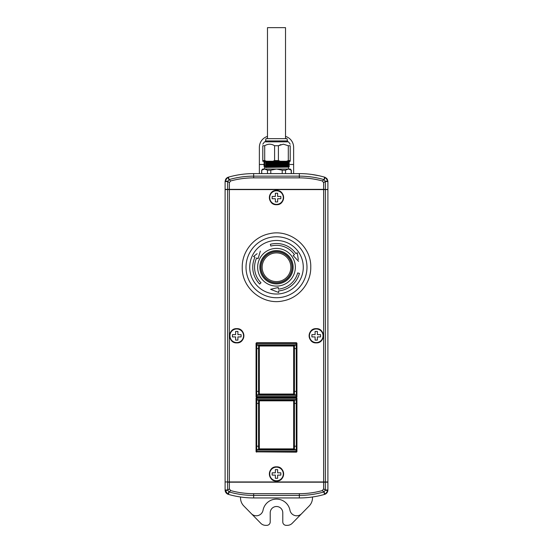 <?xml version="1.0" encoding="UTF-8"?>
<svg xmlns="http://www.w3.org/2000/svg" width="553" height="553" viewBox="0 0 553 553"><rect width="100%" height="100%" fill="white"/><g stroke="black" fill="none" stroke-linecap="round" stroke-linejoin="round"><path stroke-width="0.83" d="M288.604 169.031L264.507 169.018L264.507 166.529L263.94 166.204L265.62 166.107C273.12 165.914 296.076 165.727 287.38 165.534M291.348 173.601L291.348 170.179L290.207 169.031L266.014 169.031M233.103 495.606L235.585 496.138M276.5 506.507A6.283 6.283 0 0 1 282.783 512.79L282.783 521.921A3.429 3.429 0 0 0 286.205 525.35L287.325 525.35A6.85 6.85 0 0 0 292.219 523.29L301.585 513.723A6.85 6.85 0 0 1 289.959 510.212A13.707 13.707 0 0 0 263.041 510.212A6.85 6.85 0 0 1 251.415 513.723L260.781 523.29A6.85 6.85 0 0 0 265.675 525.35L266.795 525.35A3.429 3.429 0 0 0 270.217 521.921L270.217 512.79A6.283 6.283 0 0 1 276.5 506.507M276.5 204.382A6.795 6.795 0 0 0 283.295 197.587A6.795 6.795 0 0 0 276.5 190.785A6.795 6.795 0 0 0 269.705 197.587A6.795 6.795 0 0 0 276.5 204.382M275.359 201.928L277.641 201.928L277.641 198.727L280.841 198.727L280.841 196.446L277.641 196.446L277.641 193.246L275.359 193.246L275.359 196.446L272.159 196.446L272.159 198.727L275.359 198.727L275.359 201.928M276.5 480.757A6.795 6.795 0 0 0 283.295 473.956A6.795 6.795 0 0 0 276.5 467.161A6.795 6.795 0 0 0 269.705 473.956A6.795 6.795 0 0 0 276.5 480.757M275.359 478.297L277.641 478.297L277.641 475.103L280.841 475.103L280.841 472.815L277.641 472.815L277.641 469.621L275.359 469.621L275.359 472.815L272.159 472.815L272.159 475.103L275.359 475.103L275.359 478.297M258.078 258.659L260.352 251.097L258.078 258.659L256.627 257.981A21.926 21.926 0 0 0 260.995 282.756L259.703 284.048A23.751 23.751 0 0 1 254.974 257.207L253.523 256.537L257.11 253.675M293.152 255.59L298.565 261.341L293.152 255.59L294.459 254.67A21.926 21.926 0 0 0 270.825 246.071L270.355 244.302A23.751 23.751 0 0 1 295.959 253.627L297.265 252.707L298.302 259.613M278.27 287.498L276.5 287.919L278.27 287.498L278.408 289.095A21.926 21.926 0 0 0 297.68 272.926L299.443 273.396A23.751 23.751 0 0 1 278.574 290.913L278.712 292.509L270.59 289.309L276.5 287.919L270.59 289.309L273.666 290.519M262.143 267.251A14.357 14.357 0 0 0 276.5 281.601A14.357 14.357 0 0 0 290.857 267.251A14.357 14.357 0 0 0 276.5 252.894A14.357 14.357 0 0 0 262.143 267.251M236.76 342.57A6.795 6.795 0 0 0 243.555 335.775A6.795 6.795 0 0 0 236.76 328.973A6.795 6.795 0 0 0 229.958 335.775A6.795 6.795 0 0 0 236.76 342.57M235.613 340.109L237.901 340.109L237.901 336.915L241.094 336.915L241.094 334.627L237.901 334.627L237.901 331.434L235.613 331.434L235.613 334.627L232.419 334.627L232.419 336.915L235.613 336.915L235.613 340.109M316.24 342.57A6.795 6.795 0 0 0 323.042 335.775A6.795 6.795 0 0 0 316.24 328.973A6.795 6.795 0 0 0 309.445 335.775A6.795 6.795 0 0 0 316.24 342.57M315.099 340.109L317.387 340.109L317.387 336.915L320.581 336.915L320.581 334.627L317.387 334.627L317.387 331.434L315.099 331.434L315.099 334.627L311.906 334.627L311.906 336.915L315.099 336.915L315.099 340.109M291.348 170.179L288.369 169.031L285.514 170.179L282.21 170.179L276.5 169.031L262.793 169.031L261.652 170.179L261.776 173.601M265.523 167.414L288.493 167.103L288.493 169.018M265.523 166.937L288.493 166.301L266.117 166.432L270.507 166.723M288.486 165.962L289.06 165.637L288.486 165.153L266.117 165.637L270.507 165.921M287.38 165.395C296.152 165.582 273.051 165.776 265.62 165.962L263.94 166.052L264.514 165.727L263.94 165.057L265.62 164.967C273.12 164.773 296.076 164.58 287.38 164.393M270.507 165.582L266.117 165.292L288.493 165.16M293.629 173.601L293.629 164.469L289.06 164.49L288.486 164.013L266.117 164.49L270.507 164.78M287.38 164.255C296.152 164.441 273.051 164.635 265.62 164.822L268.938 164.753M288.493 164.02L269.422 164.421M287.38 163.253C296.076 163.439 273.12 163.633 265.62 163.819L263.94 163.916L264.507 164.587M284.062 163.515L288.493 163.674L289.06 163.204L288.486 162.872L266.117 163.349L270.507 163.64M287.38 163.107C296.152 163.301 273.051 163.488 265.62 163.681L268.938 163.605M288.127 162.133L287.38 162.112C296.076 162.299 273.12 162.492 265.62 162.679L263.94 162.776L264.507 163.446M270.507 163.294L266.117 163.011L288.493 162.872M263.94 162.776L265.62 162.541C273.051 162.347 296.152 162.16 287.38 161.967L266.117 162.209L270.507 162.492M263.94 162.63L264.514 162.299L263.94 161.635L281.795 161.269M270.507 162.153L266.117 161.87L288.493 161.732M284.062 166.46L288.493 166.301M266.117 167.58L265.62 167.248C273.12 167.061 296.076 166.868 287.38 166.674L279.839 166.536M264.873 164.988L273.161 165.153M272.297 161.269L264.514 161.158M288.486 167.11L289.06 166.633M288.127 166.702L287.38 166.674M287.38 166.536C296.152 166.73 273.051 166.916 265.62 167.11L266.117 166.778M288.486 162.541L289.06 162.064M262.793 144.181L264.507 141.851L288.493 141.851L290.207 144.181M262.793 145.736C262.793 143.704 262.793 143.704 262.793 145.736C262.793 143.704 262.793 143.704 262.793 145.736L264.7 145.736L264.7 160.584L262.793 160.584L262.793 145.736M274.592 145.736L278.408 145.736L278.408 160.584L274.592 160.584L274.592 145.736C271.316 143.704 268.018 143.704 264.7 145.736M288.3 145.736L290.207 145.736L290.207 160.584L288.3 160.584L288.3 145.736L283.35 144.181L278.408 145.736L280.841 144.596M287.463 140.939L287.007 138.658L265.993 138.658L265.537 140.939L287.463 140.939L287.463 141.851M267.479 138.658L267.479 27.65L285.521 27.65L285.521 138.658M253.661 177.866A87.243 87.243 0 0 0 230.677 180.949L228.942 179.656L227.649 181.543L225.106 181.543L225.106 189.361L325.351 189.361L325.337 181.363L323.629 182.656L322.323 180.949A87.243 87.243 0 0 0 299.339 177.866L253.661 177.866L253.661 176.144A88.964 88.964 0 0 0 229.115 179.594L227.725 177.409L228.417 177.154A91.508 91.508 0 0 1 253.661 173.601L299.339 173.601A91.508 91.508 0 0 1 324.583 177.154A91.508 91.508 0 0 0 318.756 175.688L311.477 174.409M258.569 345.252L258.569 391.386L256.689 391.386L256.792 345.252L256.06 343.192L256.792 343.019L256.336 343.475L256.792 343.475L256.792 344.796L296.208 344.796L296.208 343.475L256.792 343.475L256.792 343.019L296.208 343.019L296.664 343.475L296.484 342.736L256.516 342.736M296.484 342.736L296.94 343.192L296.208 345.252L296.311 391.393L294.431 391.386L294.431 345.252M256.06 343.192L256.06 396.867L256.792 397.047L256.336 395.271L256.792 395.271L256.792 396.591L296.208 396.591L296.208 397.047L296.664 396.591L296.208 396.591L296.208 395.271L296.664 395.271L296.94 396.867L296.94 343.192M296.94 396.867L296.484 397.33L256.792 397.047L296.484 397.33M256.06 396.867L256.516 397.33M258.569 400.068L258.569 446.209L256.689 446.209L256.792 400.068L256.06 398.015L256.792 397.835L256.336 398.291L256.792 398.291L256.792 399.612L296.208 399.612L296.208 398.291L256.792 398.291L256.792 397.835L296.208 397.835L296.664 398.291L296.484 397.559L256.516 397.559M296.484 397.559L296.94 398.015L296.208 400.068L296.311 446.209L294.431 446.209L294.431 400.068M256.06 398.015L256.06 451.69L256.792 451.863L256.336 450.087L256.792 450.087L256.792 451.407L296.208 451.407L296.208 451.863L296.664 451.407L296.208 451.407L296.208 450.087L296.664 450.087L296.94 451.69L296.94 398.015M296.94 451.69L296.484 452.147L256.792 451.863L296.484 452.147M256.06 451.69L256.516 452.147M325.351 481.953L325.351 189.589L327.894 189.589L327.894 481.953L323.629 481.953L323.629 189.589L225.106 189.589L225.106 481.953L227.649 481.953L227.649 189.589M323.629 481.953L229.371 481.953L229.371 189.589M325.351 189.589L323.629 189.589M229.371 481.953L227.649 481.953M294.127 400.828L293.671 400.828L293.747 400.296L294.127 400.828L293.671 400.372L259.329 400.372L259.329 400.828L258.797 400.752L259.329 400.372L258.873 400.828L258.873 448.87L259.329 448.87L259.329 400.828L293.671 400.828L293.671 448.87L259.329 448.87L259.253 449.402L258.873 448.87L259.329 449.326L293.671 449.326L293.671 448.87L294.203 448.946L293.671 449.326L294.127 448.87L294.127 400.828M294.203 448.946L294.203 400.752M293.747 400.296L259.253 400.296M258.797 400.752L258.797 448.946M259.253 449.402L293.747 449.402M258.569 403.496L256.233 403.303L256.288 399.612L256.792 400.068L296.208 400.068L296.712 399.612L296.263 400.061M258.569 446.209L258.569 449.63M294.431 449.63L294.431 446.209M296.712 399.612L296.767 446.395L296.311 446.209L296.263 449.637L256.737 449.637L256.689 446.209L256.233 446.395L256.233 403.303M256.737 449.637L256.288 450.087L256.792 449.63L256.792 450.087L296.208 450.087L296.208 449.63L296.712 450.087L296.263 449.637M294.431 403.496L296.767 403.303M256.288 399.612L256.737 400.061M256.288 450.087L256.233 446.395M296.767 446.395L296.712 450.087M322.323 180.949L324.058 179.656L325.337 181.363L327.832 180.817L327.894 181.543A4.569 4.569 0 0 0 327.832 180.817L325.275 177.409A4.569 4.569 0 0 0 324.583 177.154L325.275 177.409L324.058 179.656L324.583 177.154M230.677 180.949L229.371 182.656L227.663 181.363L225.168 180.817L227.725 177.409M225.106 181.543L225.168 180.817M267.479 136.404A11.419 11.419 0 0 0 259.371 147.333L259.371 164.469L264.507 164.469M259.371 173.601L259.371 164.469M293.629 164.469L293.629 147.333A11.419 11.419 0 0 0 285.521 136.404M327.528 179.76A4.569 4.569 0 0 0 326.208 178.004M234.244 175.688C243.797 173.953 243.797 173.953 234.244 175.688C243.797 173.953 243.797 173.953 234.244 175.688M313.053 174.637L312.473 174.548M229.115 179.594L228.417 177.154A4.569 4.569 0 0 0 225.472 179.753M325.351 181.543L327.894 181.543L327.894 189.361L325.295 189.589M229.371 182.656L229.398 189.589M323.629 182.656L323.602 189.589M290.207 145.736C290.207 143.704 290.207 143.704 290.207 145.736C290.207 143.704 290.207 143.704 290.207 145.736M288.3 160.584L286.44 161.269L290.207 161.269L290.207 160.584M262.793 160.584L262.793 161.269L286.44 161.269M264.7 160.584L266.56 161.269M274.592 160.584L272.74 161.269M278.408 160.584L280.26 161.269M265.233 167.11L265.62 167.248L265.233 167.11M283.35 169.031L276.5 169.031L270.79 170.179L270.79 173.601M270.79 170.179L267.486 170.179L267.486 173.601M267.486 170.179L264.631 169.031L261.776 170.179M291.224 170.179L291.224 173.601M285.514 170.179L285.514 173.601M282.21 173.601L282.21 170.179M294.127 346.012L293.671 346.012L293.747 345.48L294.127 346.012L293.671 345.556L259.329 345.556L259.329 346.012L258.797 345.936L259.329 345.556L258.873 346.012L258.873 394.054L259.329 394.054L259.329 346.012L293.671 346.012L293.671 394.054L259.329 394.054L259.253 394.586L258.873 394.054L259.329 394.51L293.671 394.51L293.671 394.054L294.203 394.13L293.671 394.51L294.127 394.054L294.127 346.012M294.203 394.13L294.203 345.936M293.747 345.48L259.253 345.48M258.797 345.936L258.797 394.13M259.253 394.586L293.747 394.586M258.569 348.673L256.233 348.487L256.288 344.796L256.792 345.252L296.208 345.252L296.712 344.796L296.263 345.245M258.569 391.386L258.569 394.814M294.431 394.814L294.431 391.386M296.712 344.796L296.767 391.579L296.311 391.386L296.263 394.821L256.737 394.821L256.689 391.386L256.233 391.579L256.233 348.487M256.737 394.821L256.288 395.271L256.792 394.814L256.792 395.271L296.208 395.271L296.208 394.814L296.712 395.271L296.263 394.821M294.431 348.673L296.767 348.487M256.288 344.796L256.737 345.245M256.288 395.271L256.233 391.579M296.767 391.579L296.712 395.271M313.371 496.857L311.215 497.168M323.885 491.949L324.583 494.389A4.569 4.569 0 0 0 327.894 489.999L327.894 482.181L227.649 482.181L227.663 490.179L229.371 488.887L230.677 490.594A87.243 87.243 0 0 0 253.661 493.677L253.661 495.405L299.339 495.405A88.964 88.964 0 0 0 323.885 491.949L325.275 494.133L324.583 494.389A91.508 91.508 0 0 1 299.339 497.942L253.661 497.942A91.508 91.508 0 0 1 228.417 494.389L227.725 494.133L225.106 489.999A4.569 4.569 0 0 0 228.417 494.389L229.115 491.949A88.964 88.964 0 0 0 253.661 495.405L253.661 497.942M253.661 493.677L299.339 493.677A87.243 87.243 0 0 0 322.323 490.594L324.058 491.887L325.337 490.179L327.832 490.725L325.275 494.133M251.415 513.723L243.783 505.933A11.419 11.419 0 0 1 240.527 497.942L240.527 496.995L239.408 496.822M312.473 496.995L312.473 497.942A11.419 11.419 0 0 1 309.217 505.933L301.585 513.723M327.894 489.999L327.832 490.725L327.894 489.999L325.351 489.999L325.295 481.953M322.323 490.594L323.629 488.887L323.602 481.953M230.677 490.594L229.115 491.949M225.168 490.725L227.663 490.179L228.942 491.887L227.725 494.133M235.813 496.186L237.285 496.463M229.371 488.887L229.398 481.953M225.334 481.953L227.705 481.953M227.649 489.999L225.106 489.999L225.106 482.181M276.5 190.522A7.058 7.058 0 0 1 283.558 197.587A7.058 7.058 0 0 1 276.5 204.645A7.058 7.058 0 0 1 269.442 197.587A7.058 7.058 0 0 1 276.5 190.522M276.5 204.714A7.127 7.127 0 0 0 283.627 197.587A7.127 7.127 0 0 0 276.5 190.453A7.127 7.127 0 0 0 269.373 197.587A7.127 7.127 0 0 0 276.5 204.714C285.701 205.156 285.701 190.011 276.5 190.453C267.299 190.011 267.299 205.156 276.5 204.721M276.5 466.898A7.058 7.058 0 0 1 283.558 473.956A7.058 7.058 0 0 1 276.5 481.02A7.058 7.058 0 0 1 269.442 473.956A7.058 7.058 0 0 1 276.5 466.898M276.5 481.089A7.127 7.127 0 0 0 283.627 473.956A7.127 7.127 0 0 0 276.5 466.829A7.127 7.127 0 0 0 269.373 473.956A7.127 7.127 0 0 0 276.5 481.089C285.701 481.532 285.701 466.386 276.5 466.829C267.299 466.386 267.299 481.532 276.5 481.089M276.5 236.76A30.484 30.484 0 0 1 306.984 267.251A30.484 30.484 0 0 1 276.5 297.735A30.484 30.484 0 0 1 246.016 267.251A30.484 30.484 0 0 1 276.5 236.76M276.5 294.023A26.779 26.779 0 0 1 249.721 267.251A26.779 26.779 0 0 1 276.5 240.472A26.779 26.779 0 0 1 303.279 267.251A26.779 26.779 0 0 1 276.5 294.023M276.5 286.095A18.843 18.843 0 0 1 257.657 267.251A18.843 18.843 0 0 1 276.5 248.408A18.843 18.843 0 0 1 295.343 267.251A18.843 18.843 0 0 1 276.5 286.095M276.5 283.896A16.645 16.645 0 0 1 259.855 267.251A16.645 16.645 0 0 1 276.5 250.599A16.645 16.645 0 0 1 293.145 267.251A16.645 16.645 0 0 1 276.5 283.896M276.5 282.908A15.657 15.657 0 0 1 260.843 267.251A15.657 15.657 0 0 1 276.5 251.587A15.657 15.657 0 0 1 292.157 267.251A15.657 15.657 0 0 1 276.5 282.908M292.025 267.251A15.525 15.525 0 0 0 276.5 251.726A15.525 15.525 0 0 0 260.975 267.251A15.525 15.525 0 0 0 276.5 282.77A15.525 15.525 0 0 0 292.025 267.251M236.76 328.71A7.058 7.058 0 0 1 243.818 335.775A7.058 7.058 0 0 1 236.76 342.832A7.058 7.058 0 0 1 229.695 335.775A7.058 7.058 0 0 1 236.76 328.71M236.76 342.901A7.127 7.127 0 0 0 243.887 335.775A7.127 7.127 0 0 0 236.76 328.641A7.127 7.127 0 0 0 229.626 335.775A7.127 7.127 0 0 0 236.76 342.901C245.961 343.344 245.961 328.199 236.76 328.641C227.56 328.199 227.553 343.344 236.76 342.901M316.24 328.71A7.058 7.058 0 0 1 323.305 335.775A7.058 7.058 0 0 1 316.24 342.832A7.058 7.058 0 0 1 309.182 335.775A7.058 7.058 0 0 1 316.24 328.71M316.24 342.901A7.127 7.127 0 0 0 323.374 335.775A7.127 7.127 0 0 0 316.24 328.641A7.127 7.127 0 0 0 309.113 335.775A7.127 7.127 0 0 0 316.24 342.901C325.447 343.344 325.441 328.199 316.24 328.641C307.039 328.199 307.039 343.344 316.24 342.901M323.885 179.594A88.964 88.964 0 0 0 299.339 176.144L253.661 176.144L253.661 173.601M299.339 177.866L299.339 173.601M227.649 181.543L227.705 189.589M299.339 493.677L299.339 497.942M323.629 488.887L325.351 489.999M310.758 267.251C311.47 246.32 289.903 228.762 269.553 233.698C254.027 236.622 241.951 251.449 242.242 267.251C241.53 288.182 263.097 305.733 283.447 300.797C298.973 297.88 311.049 283.046 310.758 267.251M265.537 140.939L265.537 141.851M289.06 164.49L288.486 164.822M289.06 161.068L288.486 161.393M261.652 173.601L261.652 170.179"/></g></svg>
